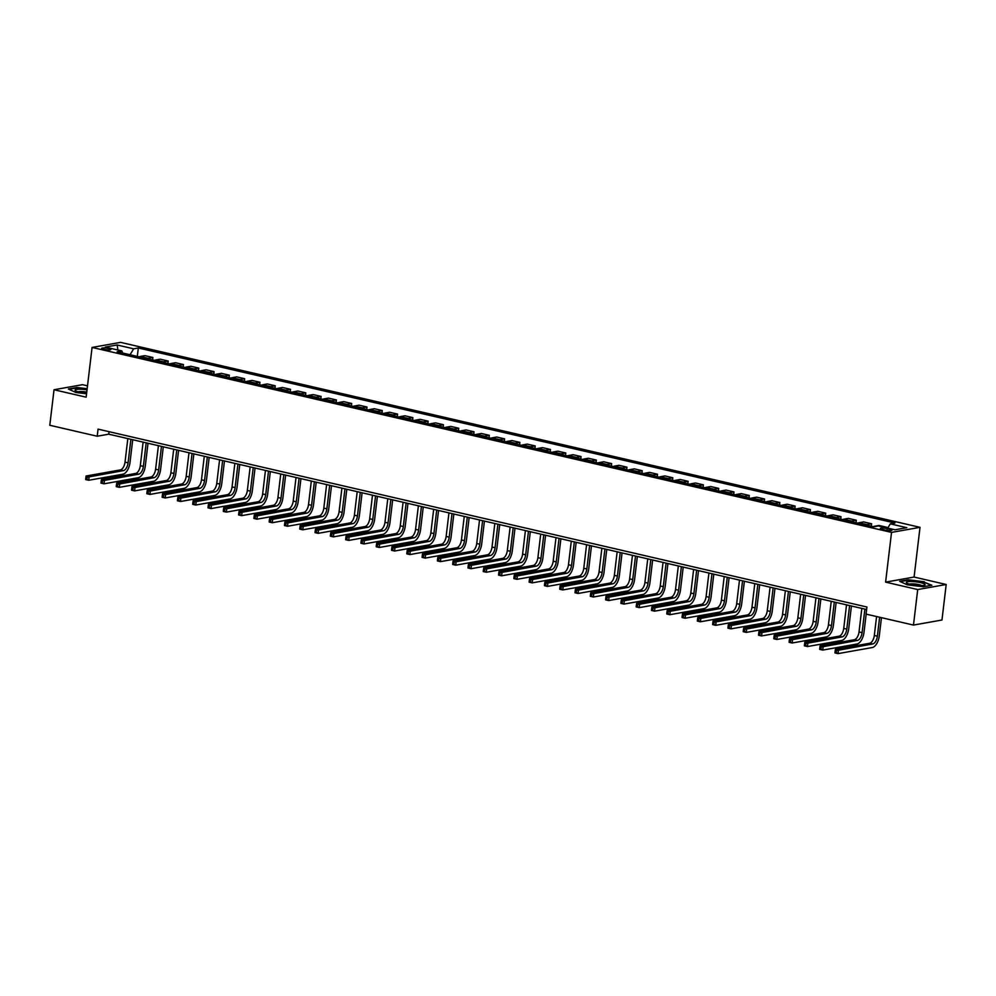 <?xml version="1.0" encoding="UTF-8"?>
<svg xmlns="http://www.w3.org/2000/svg" width="996" height="996" viewBox="0 0 996 996"><rect width="100%" height="100%" fill="white"/><g stroke="black" fill="none" stroke-linecap="round" stroke-linejoin="round"><path stroke-width="1.49" d="M103.796 349.372A4.656 0.847 6.8 0 0 108.439 349.932A4.656 0.847 6.8 0 0 110.88 349.484A4.656 0.847 6.8 0 0 108.713 348.488A4.656 0.847 6.8 0 0 104.057 347.928A4.656 0.847 6.8 0 0 101.629 348.376A4.656 0.847 6.8 0 0 103.796 349.372M87.499 385.838L82.519 384.68L54.033 389.747L49.8 425.267L97.21 436.236L108.751 434.181L866.62 609.515M920.018 527.332L120.566 342.375L92.08 347.442L891.532 532.399L920.018 527.332L914.091 577.058L885.606 582.125L917.714 589.557L946.2 584.49L914.091 577.058M946.2 584.49L941.967 620.01L913.481 625.077L917.714 589.557M913.481 625.077L866.072 614.109L866.918 607.012L98.056 429.139L97.21 436.236M889.864 529.237L887.175 528.615A4.507 0.822 6.8 0 0 882.668 528.067A4.507 0.822 6.8 0 0 880.315 528.503A4.507 0.822 6.8 0 0 882.406 529.461L885.095 530.084A4.507 0.822 6.8 0 0 889.602 530.631A4.507 0.822 6.8 0 0 891.955 530.196A4.507 0.822 6.8 0 0 889.864 529.237L889.702 530.631M887.722 528.117L890.3 523.859L894.956 523.025L138.32 347.978L137.311 356.406M890.3 523.859L906.808 527.681L894.956 529.785L878.435 525.963L873.778 526.797L117.142 351.75L121.798 350.916L105.29 347.094L117.142 344.99L133.663 348.812L138.32 347.978M54.033 389.747L86.154 397.18L92.08 347.442M885.606 582.125L891.532 532.399M109.05 431.679L108.751 434.181M885.369 527.569L886.826 527.905M139.353 356.879A5.827 2.938 -77 0 1 140.287 356.468L144.943 355.647L152.898 357.489L152.6 359.954M154.641 360.428A5.827 2.938 -77 0 1 155.575 360.017L160.232 359.183L168.187 361.025L167.888 363.49M169.943 363.963A5.827 2.938 -77 0 1 170.864 363.552L175.533 362.718L183.476 364.561L183.189 367.026M185.231 367.499A5.827 2.938 -77 0 1 186.165 367.088L190.821 366.254L198.764 368.097L198.478 370.562M200.52 371.035A5.827 2.938 -77 0 1 201.453 370.624L206.11 369.802L214.065 371.633L213.767 374.098M215.808 374.571A5.827 2.938 -77 0 1 216.742 374.16L221.398 373.338L229.354 375.168L229.055 377.633M231.109 378.107A5.827 2.938 -77 0 1 232.031 377.696L236.699 376.874L244.643 378.717L244.356 381.182M246.398 381.655A5.827 2.938 -77 0 1 247.332 381.244L251.988 380.41L259.944 382.252L259.645 384.717M261.687 385.191A5.827 2.938 -77 0 1 262.62 384.78L267.277 383.946L275.232 385.788L274.933 388.253M276.975 388.726A5.827 2.938 -77 0 1 277.909 388.315L282.565 387.481L290.521 389.324L290.222 391.789M292.276 392.262A5.827 2.938 -77 0 1 293.198 391.851L297.866 391.017L305.809 392.86L305.523 395.325M307.565 395.798A5.827 2.938 -77 0 1 308.499 395.387L313.155 394.565L321.11 396.396L320.812 398.861M322.853 399.334A5.827 2.938 -77 0 1 323.787 398.923L328.443 398.101L336.399 399.944L336.1 402.396M338.142 402.87A5.827 2.938 -77 0 1 339.076 402.459L343.732 401.637L351.688 403.48L351.389 405.945M353.443 406.418A5.827 2.938 -77 0 1 354.377 406.007L359.033 405.173L366.976 407.015L366.69 409.481M368.732 409.954A5.827 2.938 -77 0 1 369.665 409.543L374.322 408.709L382.277 410.551L381.978 413.016M384.02 413.489A5.827 2.938 -77 0 1 384.954 413.079L389.61 412.244L397.566 414.087L397.267 416.552M399.309 417.025A5.827 2.938 -77 0 1 400.243 416.614L404.899 415.793L412.854 417.623L412.556 420.088M414.61 420.561A5.827 2.938 -77 0 1 415.544 420.15L420.2 419.328L428.143 421.159L427.857 423.624M429.899 424.097A5.827 2.938 -77 0 1 430.832 423.686L435.489 422.864L443.444 424.707L443.145 427.172M445.187 427.645A5.827 2.938 -77 0 1 446.121 427.234L450.777 426.4L458.733 428.243L458.434 430.708M460.476 431.181A5.827 2.938 -77 0 1 461.409 430.77L466.066 429.936L474.021 431.778L473.723 434.244M475.777 434.717A5.827 2.938 -77 0 1 476.711 434.306L481.367 433.472L489.31 435.314L489.024 437.779M491.065 438.252A5.827 2.938 -77 0 1 491.999 437.842L496.655 437.007L504.611 438.85L504.312 441.315M506.354 441.788A5.827 2.938 -77 0 1 507.288 441.377L511.944 440.556L519.9 442.386L519.601 444.851M521.643 445.324A5.827 2.938 -77 0 1 522.576 444.913L527.233 444.091L535.188 445.922L534.902 448.387M536.944 448.86A5.827 2.938 -77 0 1 537.877 448.449L542.534 447.627L550.477 449.47L550.19 451.935M552.232 452.408A5.827 2.938 -77 0 1 553.166 451.997L557.822 451.163L565.778 453.006L565.479 455.471M567.521 455.944A5.827 2.938 -77 0 1 568.455 455.533L573.111 454.699L581.066 456.542L580.768 459.007M582.809 459.48A5.827 2.938 -77 0 1 583.743 459.069L588.399 458.235L596.355 460.077L596.069 462.542M598.11 463.016A5.827 2.938 -77 0 1 599.044 462.605L603.701 461.783L611.644 463.613L611.357 466.078M613.399 466.551A5.827 2.938 -77 0 1 614.333 466.14L618.989 465.319L626.945 467.149L626.646 469.614M628.688 470.087A5.827 2.938 -77 0 1 629.621 469.676L634.278 468.855L642.233 470.697L641.934 473.162M643.976 473.635A5.827 2.938 -77 0 1 644.91 473.225L649.566 472.39L657.522 474.233L657.236 476.698M659.277 477.171A5.827 2.938 -77 0 1 660.211 476.76L664.867 475.926L672.81 477.769L672.524 480.234M674.566 480.707A5.827 2.938 -77 0 1 675.5 480.296L680.156 479.462L688.112 481.305L687.813 483.77M689.855 484.243A5.827 2.938 -77 0 1 690.788 483.832L695.445 482.998L703.4 484.84L703.101 487.305M705.143 487.779A5.827 2.938 -77 0 1 706.077 487.368L710.733 486.546L718.689 488.376L718.402 490.841M720.444 491.314A5.827 2.938 -77 0 1 721.378 490.904L726.034 490.082L733.977 491.912L733.691 494.377M735.733 494.85A5.827 2.938 -77 0 1 736.667 494.439L741.323 493.618L749.278 495.46L748.98 497.925M751.021 498.398A5.827 2.938 -77 0 1 751.955 497.988L756.611 497.153L764.567 498.996L764.268 501.461M766.31 501.934A5.827 2.938 -77 0 1 767.244 501.523L771.912 500.689L779.856 502.532L779.569 504.997M781.611 505.47A5.827 2.938 -77 0 1 782.545 505.059L787.201 504.225L795.144 506.068L794.858 508.533M796.9 509.006A5.827 2.938 -77 0 1 797.833 508.595L802.49 507.761L810.445 509.603L810.146 512.069M812.188 512.542A5.827 2.938 -77 0 1 813.122 512.131L817.778 511.309L825.734 513.139L825.435 515.604M827.489 516.077A5.827 2.938 -77 0 1 828.411 515.667L833.079 514.845L841.022 516.687L840.736 519.153M842.778 519.613A5.827 2.938 -77 0 1 843.712 519.215L848.368 518.381L856.311 520.223L856.025 522.688M858.066 523.161A5.827 2.938 -77 0 1 859 522.751L863.657 521.916L871.612 523.759L871.313 526.224M873.355 526.697A5.827 2.938 -77 0 1 874.289 526.286L878.945 525.452L886.901 527.295M866.022 524.992A5.827 2.938 -77 0 1 866.956 524.581L871.612 523.759M850.721 521.456A5.827 2.938 -77 0 1 851.655 521.045L856.311 520.223M835.432 517.92A5.827 2.938 -77 0 1 836.366 517.509L841.022 516.687M820.144 514.384A5.827 2.938 -77 0 1 821.078 513.973L825.734 513.139M804.855 510.848A5.827 2.938 -77 0 1 805.789 510.438L810.445 509.603M789.554 507.313A5.827 2.938 -77 0 1 790.488 506.902L795.144 506.068M774.266 503.764A5.827 2.938 -77 0 1 775.199 503.366L779.856 502.532M758.977 500.229A5.827 2.938 -77 0 1 759.911 499.818L764.567 498.996M743.688 496.693A5.827 2.938 -77 0 1 744.622 496.282L749.278 495.46M728.387 493.157A5.827 2.938 -77 0 1 729.321 492.746L733.977 491.912M713.099 489.621A5.827 2.938 -77 0 1 714.032 489.21L718.689 488.376M697.81 486.085A5.827 2.938 -77 0 1 698.744 485.675L703.4 484.84M682.521 482.55A5.827 2.938 -77 0 1 683.455 482.139L688.112 481.305M667.22 479.001A5.827 2.938 -77 0 1 668.154 478.59L672.81 477.769M651.932 475.466A5.827 2.938 -77 0 1 652.866 475.055L657.522 474.233M636.643 471.93A5.827 2.938 -77 0 1 637.577 471.519L642.233 470.697M621.355 468.394A5.827 2.938 -77 0 1 622.288 467.983L626.945 467.149M606.054 464.858A5.827 2.938 -77 0 1 606.987 464.447L611.644 463.613M590.765 461.322A5.827 2.938 -77 0 1 591.699 460.911L596.355 460.077M575.476 457.787A5.827 2.938 -77 0 1 576.41 457.376L581.066 456.542M560.188 454.238A5.827 2.938 -77 0 1 561.122 453.827L565.778 453.006M544.887 450.702A5.827 2.938 -77 0 1 545.82 450.292L550.477 449.47M529.598 447.167A5.827 2.938 -77 0 1 530.532 446.756L535.188 445.922M514.31 443.631A5.827 2.938 -77 0 1 515.243 443.22L519.9 442.386M499.021 440.095A5.827 2.938 -77 0 1 499.955 439.684L504.611 438.85M483.72 436.559A5.827 2.938 -77 0 1 484.654 436.148L489.31 435.314M468.431 433.011A5.827 2.938 -77 0 1 469.365 432.6L474.021 431.778M453.143 429.475A5.827 2.938 -77 0 1 454.076 429.064L458.733 428.243M437.854 425.939A5.827 2.938 -77 0 1 438.775 425.529L443.444 424.707M422.553 422.404A5.827 2.938 -77 0 1 423.487 421.993L428.143 421.159M407.264 418.868A5.827 2.938 -77 0 1 408.198 418.457L412.854 417.623M391.976 415.332A5.827 2.938 -77 0 1 392.91 414.921L397.566 414.087M376.687 411.796A5.827 2.938 -77 0 1 377.609 411.385L382.277 410.551M361.386 408.248A5.827 2.938 -77 0 1 362.32 407.837L366.976 407.015M346.098 404.712A5.827 2.938 -77 0 1 347.031 404.301L351.688 403.48M330.809 401.176A5.827 2.938 -77 0 1 331.743 400.766L336.399 399.944M315.52 397.641A5.827 2.938 -77 0 1 316.442 397.23L321.11 396.396M300.219 394.105A5.827 2.938 -77 0 1 301.153 393.694L305.809 392.86M284.931 390.569A5.827 2.938 -77 0 1 285.864 390.158L290.521 389.324M269.642 387.021A5.827 2.938 -77 0 1 270.576 386.61L275.232 385.788M254.354 383.485A5.827 2.938 -77 0 1 255.275 383.074L259.944 382.252M239.052 379.949A5.827 2.938 -77 0 1 239.986 379.538L244.643 378.717M223.764 376.413A5.827 2.938 -77 0 1 224.698 376.002L229.354 375.168M208.475 372.878A5.827 2.938 -77 0 1 209.409 372.467L214.065 371.633M193.174 369.342A5.827 2.938 -77 0 1 194.108 368.931L198.764 368.097M177.886 365.806A5.827 2.938 -77 0 1 178.819 365.395L183.476 364.561M162.597 362.258A5.827 2.938 -77 0 1 163.531 361.847L168.187 361.025M147.308 358.722A5.827 2.938 -77 0 1 148.242 358.311L152.898 357.489M133.663 348.812L130.078 354.738M122.807 353.057L121.798 350.916M117.142 344.99L117.914 350.019M924.325 581.751L908.228 579.784L899.649 581.303L907.169 584.801L923.267 586.769L931.845 585.237L924.276 582.199M87.162 388.714L76.966 387.469L68.388 389L75.908 392.486L86.552 393.794M876.58 616.549L874.314 635.485A7.271 3.673 -77 0 1 869.62 643.279L835.395 649.367L838.458 650.077L838.034 653.625L872.259 647.537A10.919 5.515 103 0 0 879.294 635.846L881.46 617.669M879.63 617.246L877.376 636.195A7.271 3.673 -77 0 1 872.683 643.976L835.183 650.824L835.022 652.243L836.242 652.529L836.416 651.098M836.242 652.529L838.034 653.625L834.972 652.915L835.022 652.243M835.395 649.367L835.183 650.824M861.826 608.407L859.025 631.95A7.271 3.673 -77 0 1 854.331 639.731L820.106 645.831L823.169 646.529L822.746 650.089L856.958 644.001A10.919 5.515 103 0 0 864.005 632.311L866.171 614.134M864.889 609.116L862.088 632.659A7.271 3.673 -77 0 1 857.382 640.44L819.895 647.288L819.733 648.707L820.953 648.981L821.115 647.562M820.953 648.981L822.746 650.089L819.683 649.38L819.733 648.707M820.106 645.831L819.895 647.288M846.538 604.871L843.737 628.414A7.271 3.673 -77 0 1 839.03 636.195L804.818 642.283L807.881 642.993L807.457 646.553L841.67 640.453A10.919 5.515 103 0 0 848.717 628.775L851.431 606.004M849.6 605.58L846.787 629.111A7.271 3.673 -77 0 1 842.093 636.905L804.606 643.74L804.432 645.171L805.664 645.445L805.826 644.026M805.664 645.445L807.457 646.553L804.395 645.844L804.432 645.171M804.818 642.283L804.606 643.74M831.249 601.335L828.435 624.865A7.271 3.673 -77 0 1 823.742 632.659L789.529 638.747L792.579 639.457L792.156 643.005L826.381 636.917A10.919 5.515 103 0 0 833.428 625.239L836.142 602.468M834.312 602.045L831.498 625.575A7.271 3.673 -77 0 1 826.805 633.369L789.318 640.204L789.143 641.623L790.363 641.91L790.538 640.49M790.363 641.91L792.156 643.005L789.106 642.308L789.143 641.623M789.529 638.747L789.318 640.204M815.961 597.799L813.147 621.33A7.271 3.673 -77 0 1 808.453 629.123L774.228 635.211L777.291 635.921L776.868 639.469L811.093 633.381A10.919 5.515 103 0 0 818.127 621.703L820.853 598.92M819.011 598.496L816.21 622.039A7.271 3.673 -77 0 1 811.516 629.833L774.017 636.668L773.855 638.087L775.075 638.374L775.249 636.954M775.075 638.374L776.868 639.469L773.805 638.76L773.855 638.087M774.228 635.211L774.017 636.668M906.323 582.411A9.462 1.718 6.8 0 0 906.746 583.046A9.462 1.718 6.8 0 0 915.511 585.262A9.462 1.718 6.8 0 0 924.549 585.162A9.462 1.718 6.8 0 0 925.097 584.702A9.462 1.718 6.8 0 0 916.071 581.863A9.462 1.718 6.8 0 0 906.323 582.411M900.322 581.614L908.427 580.17L924.027 582.075L931.111 585.374M921.649 585.586A6.474 1.183 6.8 0 0 915.648 584.067A6.474 1.183 6.8 0 0 909.473 584.129M87.026 389.872A9.462 1.718 6.8 0 0 77.713 389.262A9.462 1.718 6.8 0 0 75.497 390.731A9.462 1.718 6.8 0 0 79.443 392.138A9.462 1.718 6.8 0 0 86.627 393.183M86.752 392.125A6.474 1.183 6.8 0 0 78.211 391.826M69.06 389.312L77.165 387.867L87.113 389.075M800.66 594.251L797.858 617.794A7.271 3.673 -77 0 1 793.165 625.588L758.94 631.676L762.002 632.385L761.579 635.934L795.792 629.846A10.919 5.515 103 0 0 802.838 618.167L805.552 595.384M803.722 594.961L800.921 618.504A7.271 3.673 -77 0 1 796.215 626.297L758.728 633.132L758.566 634.552L759.786 634.838L759.948 633.419M759.786 634.838L761.579 635.934L758.516 635.224L758.566 634.552M758.94 631.676L758.728 633.132M785.371 590.715L782.57 614.258A7.271 3.673 -77 0 1 777.864 622.052L743.651 628.14L746.714 628.85L746.278 632.398L780.503 626.31A10.919 5.515 103 0 0 787.55 614.619L790.264 591.848M788.434 591.425L785.62 614.968A7.271 3.673 -77 0 1 780.926 622.761L743.439 629.596L743.265 631.016L744.498 631.302L744.659 629.883M744.498 631.302L746.278 632.398L743.228 631.688L743.265 631.016M743.651 628.14L743.439 629.596M770.082 587.179L767.269 610.722A7.271 3.673 -77 0 1 762.575 618.516L728.362 624.604L731.413 625.314L730.989 628.862L765.214 622.774A10.919 5.515 103 0 0 772.261 611.083L774.975 588.312M773.145 587.889L770.331 611.432A7.271 3.673 -77 0 1 765.638 619.213L728.151 626.061L727.976 627.48L729.197 627.754L729.371 626.335M729.197 627.754L730.989 628.862L727.939 628.152L727.976 627.48M728.362 624.604L728.151 626.061M754.794 583.644L751.98 607.187A7.271 3.673 -77 0 1 747.286 614.968L713.061 621.068L716.124 621.765L715.701 625.326L749.926 619.238A10.919 5.515 103 0 0 756.96 607.548L759.674 584.777M757.844 584.353L755.043 607.896A7.271 3.673 -77 0 1 750.349 615.677L712.85 622.512L712.688 623.944L713.908 624.218L714.082 622.799M713.908 624.218L715.701 625.326L712.638 624.617L712.688 623.944M713.061 621.068L712.85 622.512M739.493 580.108L736.691 603.651A7.271 3.673 -77 0 1 731.998 611.432L697.773 617.52L700.835 618.23L700.412 621.79L734.625 615.69A10.919 5.515 103 0 0 741.671 604.012L744.385 581.241M742.555 580.817L739.754 604.348A7.271 3.673 -77 0 1 735.048 612.142L697.561 618.977L697.399 620.396L698.619 620.682L698.781 619.263M698.619 620.682L700.412 621.79L697.349 621.081L697.399 620.396M697.773 617.52L697.561 618.977M724.204 576.572L721.403 600.102A7.271 3.673 -77 0 1 716.697 607.896L682.484 613.984L685.534 614.694L685.111 618.242L719.336 612.154A10.919 5.515 103 0 0 726.383 600.476L729.097 577.705M727.267 577.269L724.453 600.812A7.271 3.673 -77 0 1 719.759 608.606L682.272 615.441L682.098 616.86L683.331 617.147L683.493 615.727M683.331 617.147L685.111 618.242L682.061 617.545L682.098 616.86M682.484 613.984L682.272 615.441M708.915 573.024L706.102 596.567A7.271 3.673 -77 0 1 701.408 604.36L667.196 610.448L670.246 611.158L669.822 614.706L704.048 608.618A10.919 5.515 103 0 0 711.094 596.94L713.808 574.157M711.966 573.733L709.164 597.276A7.271 3.673 -77 0 1 704.471 605.07L666.984 611.905L666.81 613.324L668.03 613.611L668.204 612.191M668.03 613.611L669.822 614.706L666.772 613.997L666.81 613.324M667.196 610.448L666.984 611.905M693.627 569.488L690.813 593.031A7.271 3.673 -77 0 1 686.12 600.825L651.894 606.913L654.957 607.622L654.534 611.171L688.759 605.082A10.919 5.515 103 0 0 695.793 593.392L698.507 570.621M696.677 570.198L693.876 593.74A7.271 3.673 -77 0 1 689.182 601.534L651.683 608.369L651.521 609.789L652.741 610.075L652.915 608.656M652.741 610.075L654.534 611.171L651.471 610.461L651.521 609.789M651.894 606.913L651.683 608.369M678.326 565.952L675.525 589.495A7.271 3.673 -77 0 1 670.831 597.289L636.606 603.377L639.669 604.086L639.245 607.635L673.458 601.547A10.919 5.515 103 0 0 680.505 589.856L683.219 567.085M681.389 566.662L678.587 590.205A7.271 3.673 -77 0 1 673.881 597.986L636.394 604.833L636.232 606.253L637.452 606.539L637.614 605.107M637.452 606.539L639.245 607.635L636.183 606.925L636.232 606.253M636.606 603.377L636.394 604.833M663.037 562.416L660.236 585.959A7.271 3.673 -77 0 1 655.53 593.74L621.317 599.841L624.368 600.538L623.944 604.099L658.169 598.011A10.919 5.515 103 0 0 665.216 586.32L667.93 563.549M666.1 563.126L663.286 586.669A7.271 3.673 -77 0 1 658.593 594.45L621.106 601.298L620.931 602.717L622.164 602.991L622.326 601.572M622.164 602.991L623.944 604.099L620.894 603.389L620.931 602.717M621.317 599.841L621.106 601.298M647.749 558.88L644.935 582.423A7.271 3.673 -77 0 1 640.241 590.205L606.029 596.293L609.079 597.002L608.656 600.563L642.881 594.475A10.919 5.515 103 0 0 649.927 582.785L652.641 560.013M650.799 559.59L647.998 583.121A7.271 3.673 -77 0 1 643.304 590.914L605.817 597.749L605.643 599.181L606.863 599.455L607.037 598.036M606.863 599.455L608.656 600.563L605.605 599.853L605.643 599.181M606.029 596.293L605.817 597.749M632.46 555.345L629.646 578.888A7.271 3.673 -77 0 1 624.953 586.669L590.728 592.757L593.79 593.467L593.367 597.015L627.58 590.927A10.919 5.515 103 0 0 634.626 579.249L637.34 556.478M635.51 556.054L632.709 579.585A7.271 3.673 -77 0 1 628.015 587.379L590.516 594.214L590.354 595.633L591.574 595.919L591.749 594.5M591.574 595.919L593.367 597.015L590.304 596.318L590.354 595.633M590.728 592.757L590.516 594.214M617.159 551.809L614.358 575.339A7.271 3.673 -77 0 1 609.664 583.133L575.439 589.221L578.502 589.931L578.078 593.479L612.291 587.391A10.919 5.515 103 0 0 619.338 575.713L622.052 552.929M620.222 552.506L617.408 576.049A7.271 3.673 -77 0 1 612.714 583.843L575.227 590.678L575.066 592.097L576.286 592.383L576.447 590.964M576.286 592.383L578.078 593.479L575.016 592.769L575.066 592.097M575.439 589.221L575.227 590.678M601.87 548.261L599.069 571.804A7.271 3.673 -77 0 1 594.363 579.597L560.15 585.685L563.201 586.395L562.777 589.943L597.002 583.855A10.919 5.515 103 0 0 604.049 572.177L606.763 549.394M604.933 548.97L602.119 572.513A7.271 3.673 -77 0 1 597.426 580.307L559.939 587.142L559.764 588.561L560.997 588.848L561.159 587.428M560.997 588.848L562.777 589.943L559.727 589.234L559.764 588.561M560.15 585.685L559.939 587.142M586.582 544.725L583.768 568.268A7.271 3.673 -77 0 1 579.074 576.062L544.862 582.15L547.912 582.859L547.489 586.407L581.714 580.319A10.919 5.515 103 0 0 588.76 568.629L591.475 545.858M589.632 545.435L586.831 568.977A7.271 3.673 -77 0 1 582.137 576.771L544.65 583.606L544.476 585.025L545.696 585.312L545.87 583.893M545.696 585.312L547.489 586.407L544.439 585.698L544.476 585.025M544.862 582.15L544.65 583.606M571.293 541.189L568.479 564.732A7.271 3.673 -77 0 1 563.786 572.526L529.561 578.614L532.623 579.323L532.2 582.872L566.413 576.784A10.919 5.515 103 0 0 573.459 565.093L576.174 542.322M574.343 541.899L571.542 565.442A7.271 3.673 -77 0 1 566.836 573.223L529.349 580.07L529.187 581.49L530.407 581.776L530.582 580.344M530.407 581.776L532.2 582.872L529.137 582.162L529.187 581.49M529.561 578.614L529.349 580.07M555.992 537.653L553.191 561.196A7.271 3.673 -77 0 1 548.497 568.977L514.272 575.078L517.335 575.775L516.912 579.336L551.124 573.248A10.919 5.515 103 0 0 558.171 561.557L560.885 538.786M559.055 538.363L556.241 561.906A7.271 3.673 -77 0 1 551.547 569.687L514.061 576.522L513.899 577.954L515.119 578.228L515.281 576.809M515.119 578.228L516.912 579.336L513.849 578.626L513.899 577.954M514.272 575.078L514.061 576.522M540.704 534.117L537.902 557.66A7.271 3.673 -77 0 1 533.196 565.442L498.984 571.53L502.034 572.239L501.611 575.8L535.836 569.7A10.919 5.515 103 0 0 542.882 558.021L545.596 535.25M543.766 534.827L540.953 558.358A7.271 3.673 -77 0 1 536.259 566.151L498.772 572.986L498.598 574.406L499.83 574.692L499.992 573.273M499.83 574.692L501.611 575.8L498.56 575.09L498.598 574.406M498.984 571.53L498.772 572.986M525.415 530.582L522.601 554.112A7.271 3.673 -77 0 1 517.908 561.906L483.695 567.994L486.745 568.704L486.322 572.252L520.547 566.164A10.919 5.515 103 0 0 527.594 554.486L530.308 531.715M528.465 531.279L525.664 554.822A7.271 3.673 -77 0 1 520.97 562.615L483.483 569.451L483.309 570.87L484.529 571.156L484.703 569.737M484.529 571.156L486.322 572.252L483.259 571.555L483.309 570.87M483.695 567.994L483.483 569.451M510.126 527.033L507.313 550.576A7.271 3.673 -77 0 1 502.619 558.37L468.394 564.458L471.457 565.168L471.033 568.716L505.246 562.628A10.919 5.515 103 0 0 512.293 550.95L515.007 528.166M513.177 527.743L510.375 551.286A7.271 3.673 -77 0 1 505.669 559.08L468.182 565.915L468.02 567.334L469.24 567.62L469.415 566.201M469.24 567.62L471.033 568.716L467.971 568.006L468.02 567.334M468.394 564.458L468.182 565.915M494.825 523.498L492.024 547.041A7.271 3.673 -77 0 1 487.33 554.834L453.105 560.922L456.168 561.632L455.745 565.18L489.957 559.092A10.919 5.515 103 0 0 497.004 547.402L499.718 524.631M497.888 524.207L495.074 547.75A7.271 3.673 -77 0 1 490.381 555.544L452.894 562.379L452.719 563.798L453.952 564.085L454.114 562.665M453.952 564.085L455.745 565.18L452.682 564.471L452.719 563.798M453.105 560.922L452.894 562.379M479.537 519.962L476.735 543.505A7.271 3.673 -77 0 1 472.029 551.298L437.817 557.387L440.867 558.096L440.444 561.644L474.669 555.556A10.919 5.515 103 0 0 481.715 543.866L484.43 521.095M482.599 520.671L479.786 544.214A7.271 3.673 -77 0 1 475.092 551.996L437.605 558.843L437.431 560.262L438.663 560.549L438.825 559.117M438.663 560.549L440.444 561.644L437.393 560.935L437.431 560.262M437.817 557.387L437.605 558.843M464.248 516.426L461.434 539.969A7.271 3.673 -77 0 1 456.741 547.763L422.516 553.851L425.578 554.548L425.155 558.109L459.38 552.021A10.919 5.515 103 0 0 466.427 540.33L469.141 517.559M467.298 517.136L464.497 540.679A7.271 3.673 -77 0 1 459.803 548.46L422.316 555.307L422.142 556.727L423.362 557.001L423.537 555.581M423.362 557.001L425.155 558.109L422.092 557.399L422.142 556.727M422.516 553.851L422.316 555.307M448.947 512.89L446.146 536.433A7.271 3.673 -77 0 1 441.452 544.214L407.227 550.302L410.29 551.012L409.866 554.573L444.079 548.485A10.919 5.515 103 0 0 451.126 536.794L453.84 514.023M452.01 513.6L449.208 537.143A7.271 3.673 -77 0 1 444.502 544.924L407.015 551.759L406.854 553.191L408.074 553.465L408.248 552.045M408.074 553.465L409.866 554.573L406.804 553.863L406.854 553.191M407.227 550.302L407.015 551.759M433.658 509.354L430.857 532.897A7.271 3.673 -77 0 1 426.164 540.679L391.938 546.767L395.001 547.476L394.578 551.025L428.79 544.937A10.919 5.515 103 0 0 435.837 533.258L438.551 510.487M436.721 510.064L433.907 533.595A7.271 3.673 -77 0 1 429.214 541.388L391.727 548.223L391.553 549.643L392.785 549.929L392.947 548.51M392.785 549.929L394.578 551.025L391.515 550.327L391.553 549.643M391.938 546.767L391.727 548.223M418.37 505.819L415.569 529.349A7.271 3.673 -77 0 1 410.862 537.143L376.65 543.231L379.7 543.941L379.277 547.489L413.502 541.401A10.919 5.515 103 0 0 420.549 529.723L423.263 506.939M421.433 506.516L418.619 530.059A7.271 3.673 -77 0 1 413.925 537.852L376.438 544.688L376.264 546.107L377.484 546.393L377.658 544.974M377.484 546.393L379.277 547.489L376.227 546.779L376.264 546.107M376.65 543.231L376.438 544.688M403.081 502.27L400.268 525.813A7.271 3.673 -77 0 1 395.574 533.607L361.349 539.695L364.411 540.405L363.988 543.953L398.213 537.865A10.919 5.515 103 0 0 405.248 526.187L407.974 503.403M406.131 502.98L403.33 526.523A7.271 3.673 -77 0 1 398.637 534.317L361.15 541.152L360.975 542.571L362.195 542.857L362.37 541.438M362.195 542.857L363.988 543.953L360.925 543.243L360.975 542.571M361.349 539.695L361.15 541.152M387.78 498.735L384.979 522.278A7.271 3.673 -77 0 1 380.285 530.071L346.06 536.159L349.123 536.869L348.7 540.417L382.912 534.329A10.919 5.515 103 0 0 389.959 522.639L392.673 499.868M390.843 499.444L388.042 522.987A7.271 3.673 -77 0 1 383.336 530.781L345.849 537.616L345.687 539.035L346.907 539.322L347.081 537.902M346.907 539.322L348.7 540.417L345.637 539.708L345.687 539.035M346.06 536.159L345.849 537.616M372.492 495.199L369.69 518.742A7.271 3.673 -77 0 1 364.997 526.535L330.772 532.623L333.834 533.333L333.411 536.881L367.624 530.793A10.919 5.515 103 0 0 374.67 519.103L377.384 496.332M375.554 495.908L372.741 519.451A7.271 3.673 -77 0 1 368.047 527.233L330.56 534.08L330.386 535.499L331.618 535.786L331.78 534.354M331.618 535.786L333.411 536.881L330.348 536.172L330.386 535.499M330.772 532.623L330.56 534.08M357.203 491.663L354.389 515.206A7.271 3.673 -77 0 1 349.696 522.987L315.483 529.088L318.533 529.785L318.11 533.346L352.335 527.258A10.919 5.515 103 0 0 359.382 515.567L362.096 492.796M360.266 492.373L357.452 515.916A7.271 3.673 -77 0 1 352.758 523.697L315.271 530.544L315.097 531.964L316.317 532.238L316.491 530.818M316.317 532.238L318.11 533.346L315.06 532.636L315.097 531.964M315.483 529.088L315.271 530.544M341.914 488.127L339.101 511.67A7.271 3.673 -77 0 1 334.407 519.451L300.182 525.539L303.245 526.249L302.821 529.81L337.046 523.709A10.919 5.515 103 0 0 344.081 512.031L346.807 489.26M344.965 488.837L342.163 512.367A7.271 3.673 -77 0 1 337.47 520.161L299.983 526.996L299.808 528.415L301.029 528.702L301.203 527.282M301.029 528.702L302.821 529.81L299.759 529.1L299.808 528.415M300.182 525.539L299.983 526.996M326.613 484.591L323.812 508.122A7.271 3.673 -77 0 1 319.118 515.916L284.893 522.004L287.956 522.713L287.533 526.262L321.745 520.173A10.919 5.515 103 0 0 328.792 508.495L331.506 485.724M329.676 485.289L326.875 508.832A7.271 3.673 -77 0 1 322.169 516.625L284.682 523.46L284.52 524.88L285.74 525.166L285.914 523.747M285.74 525.166L287.533 526.262L284.47 525.564L284.52 524.88M284.893 522.004L284.682 523.46M311.325 481.043L308.523 504.586A7.271 3.673 -77 0 1 303.817 512.38L269.605 518.468L272.667 519.177L272.244 522.726L306.457 516.638A10.919 5.515 103 0 0 313.503 504.96L316.218 482.176M314.387 481.753L311.574 505.296A7.271 3.673 -77 0 1 306.88 513.089L269.393 519.924L269.219 521.344L270.451 521.63L270.613 520.211M270.451 521.63L272.244 522.726L269.181 522.016L269.219 521.344M269.605 518.468L269.393 519.924M296.036 477.507L293.222 501.05A7.271 3.673 -77 0 1 288.529 508.844L254.316 514.932L257.366 515.642L256.943 519.19L291.168 513.102A10.919 5.515 103 0 0 298.215 501.411L300.929 478.64M299.099 478.217L296.285 501.76A7.271 3.673 -77 0 1 291.591 509.554L254.105 516.389L253.93 517.808L255.15 518.094L255.325 516.675M255.15 518.094L256.943 519.19L253.893 518.48L253.93 517.808M254.316 514.932L254.105 516.389M280.748 473.972L277.934 497.514A7.271 3.673 -77 0 1 273.24 505.308L239.015 511.396L242.078 512.106L241.655 515.654L275.88 509.566A10.919 5.515 103 0 0 282.914 497.875L285.64 475.104M283.798 474.681L280.997 498.224A7.271 3.673 -77 0 1 276.303 506.018L238.816 512.853L238.642 514.272L239.862 514.559L240.036 513.127M239.862 514.559L241.655 515.654L238.592 514.944L238.642 514.272M239.015 511.396L238.816 512.853M265.446 470.436L262.645 493.979A7.271 3.673 -77 0 1 257.952 501.772L223.727 507.86L226.789 508.558L226.366 512.118L260.579 506.03A10.919 5.515 103 0 0 267.625 494.34L270.339 471.569M268.509 471.145L265.708 494.688A7.271 3.673 -77 0 1 261.002 502.47L223.515 509.317L223.353 510.736L224.573 511.01L224.747 509.591M224.573 511.01L226.366 512.118L223.303 511.409L223.353 510.736M223.727 507.86L223.515 509.317M250.158 466.9L247.357 490.443A7.271 3.673 -77 0 1 242.651 498.224L208.438 504.312L211.501 505.022L211.077 508.583L245.29 502.494A10.919 5.515 103 0 0 252.337 490.804L255.051 468.033M253.221 467.61L250.407 491.153A7.271 3.673 -77 0 1 245.713 498.934L208.226 505.769L208.052 507.201L209.285 507.474L209.446 506.055M209.285 507.474L211.077 508.583L208.015 507.873L208.052 507.201M208.438 504.312L208.226 505.769M234.869 463.364L232.056 486.907A7.271 3.673 -77 0 1 227.362 494.688L193.149 500.776L196.2 501.486L195.776 505.034L230.001 498.946A10.919 5.515 103 0 0 237.048 487.268L239.762 464.497M237.932 464.074L235.118 487.604A7.271 3.673 -77 0 1 230.425 495.398L192.938 502.233L192.763 503.652L193.983 503.939L194.158 502.519M193.983 503.939L195.776 505.034L192.726 504.337L192.763 503.652M193.149 500.776L192.938 502.233M219.581 459.828L216.767 483.359A7.271 3.673 -77 0 1 212.073 491.153L177.848 497.241L180.911 497.95L180.488 501.498L214.713 495.41A10.919 5.515 103 0 0 221.747 483.732L224.474 460.949M222.631 460.526L219.83 484.068A7.271 3.673 -77 0 1 215.136 491.862L177.649 498.697L177.475 500.117L178.695 500.403L178.869 498.984M178.695 500.403L180.488 501.498L177.425 500.801L177.475 500.117M177.848 497.241L177.649 498.697M204.28 456.28L201.478 479.823A7.271 3.673 -77 0 1 196.785 487.617L162.56 493.705L165.622 494.414L165.199 497.963L199.412 491.875A10.919 5.515 103 0 0 206.458 480.197L209.172 457.413M207.342 456.99L204.541 480.533A7.271 3.673 -77 0 1 199.835 488.326L162.348 495.161L162.186 496.581L163.406 496.867L163.581 495.448M163.406 496.867L165.199 497.963L162.136 497.253L162.186 496.581M162.56 493.705L162.348 495.161M188.991 452.744L186.19 476.287A7.271 3.673 -77 0 1 181.484 484.081L147.271 490.169L150.334 490.879L149.91 494.427L184.123 488.339A10.919 5.515 103 0 0 191.17 476.648L193.884 453.877M192.054 453.454L189.24 476.997A7.271 3.673 -77 0 1 184.546 484.791L147.059 491.626L146.885 493.045L148.118 493.331L148.28 491.912M148.118 493.331L149.91 494.427L146.848 493.717L146.885 493.045M147.271 490.169L147.059 491.626M173.702 449.208L170.889 472.751A7.271 3.673 -77 0 1 166.195 480.545L131.982 486.633L135.033 487.343L134.609 490.891L168.834 484.803A10.919 5.515 103 0 0 175.881 473.112L178.595 450.341M176.765 449.918L173.951 473.461A7.271 3.673 -77 0 1 169.258 481.242L131.771 488.09L131.597 489.509L132.817 489.795L132.991 488.364M132.817 489.795L134.609 490.891L131.559 490.181L131.597 489.509M131.982 486.633L131.771 488.09M158.414 445.673L155.6 469.216A7.271 3.673 -77 0 1 150.906 476.997L116.681 483.097L119.744 483.795L119.321 487.355L153.546 481.267A10.919 5.515 103 0 0 160.58 469.577L163.307 446.806M161.464 446.382L158.663 469.925A7.271 3.673 -77 0 1 153.969 477.707L116.47 484.554L116.308 485.973L117.528 486.247L117.702 484.828M117.528 486.247L119.321 487.355L116.258 486.646L116.308 485.973M116.681 483.097L116.47 484.554M143.113 442.137L140.312 465.68A7.271 3.673 -77 0 1 135.618 473.461L101.393 479.549L104.456 480.259L104.032 483.819L138.245 477.719A10.919 5.515 103 0 0 145.292 466.041L148.006 443.27M146.175 442.847L143.374 466.377A7.271 3.673 -77 0 1 138.668 474.171L101.181 481.006L101.019 482.425L102.239 482.711L102.401 481.292M102.239 482.711L104.032 483.819L100.969 483.11L101.019 482.425M101.393 479.549L101.181 481.006M127.824 438.601L125.023 462.132A7.271 3.673 -77 0 1 120.317 469.925L86.104 476.013L89.167 476.723L88.731 480.271L122.956 474.183A10.919 5.515 103 0 0 130.003 462.505L132.717 439.734M130.887 439.298L128.073 462.841A7.271 3.673 -77 0 1 123.38 470.635L85.893 477.47L85.718 478.889L86.951 479.176L87.113 477.756M86.951 479.176L88.731 480.271L85.681 479.574L85.718 478.889M86.104 476.013L85.893 477.47M874.289 526.286L875.31 526.523M859 522.751L866.956 524.581M843.712 519.215L851.655 521.045M828.411 515.667L836.366 517.509M813.122 512.131L821.078 513.973M797.833 508.595L805.789 510.438M782.545 505.059L790.488 506.902M767.244 501.523L775.199 503.366M751.955 497.988L759.911 499.818M736.667 494.439L744.622 496.282M721.378 490.904L729.321 492.746M706.077 487.368L714.032 489.21M690.788 483.832L698.744 485.675M675.5 480.296L683.455 482.139M660.211 476.76L668.154 478.59M644.91 473.225L652.866 475.055M629.621 469.676L637.577 471.519M614.333 466.14L622.288 467.983M599.044 462.605L606.987 464.447M583.743 459.069L591.699 460.911M568.455 455.533L576.41 457.376M553.166 451.997L561.122 453.827M537.877 448.449L545.82 450.292M522.576 444.913L530.532 446.756M507.288 441.377L515.243 443.22M491.999 437.842L499.955 439.684M476.711 434.306L484.654 436.148M461.409 430.77L469.365 432.6M446.121 427.234L454.076 429.064M430.832 423.686L438.775 425.529M415.544 420.15L423.487 421.993M400.243 416.614L408.198 418.457M384.954 413.079L392.91 414.921M369.665 409.543L377.609 411.385M354.377 406.007L362.32 407.837M339.076 402.459L347.031 404.301M323.787 398.923L331.743 400.766M308.499 395.387L316.442 397.23M293.198 391.851L301.153 393.694M277.909 388.315L285.864 390.158M262.62 384.78L270.576 386.61M247.332 381.244L255.275 383.074M232.031 377.696L239.986 379.538M216.742 374.16L224.698 376.002M201.453 370.624L209.409 372.467M186.165 367.088L194.108 368.931M170.864 363.552L178.819 365.395M155.575 360.017L163.531 361.847M140.287 356.468L148.242 358.311M886.963 530.42L887.175 528.615M877.376 636.195L874.314 635.485M872.683 643.976L869.62 643.279M862.088 632.659L859.025 631.95M857.382 640.44L854.331 639.731M846.787 629.111L843.737 628.414M842.093 636.905L839.03 636.195M831.498 625.575L828.435 624.865M826.805 633.369L823.742 632.659M816.21 622.039L813.147 621.33M811.516 629.833L808.453 629.123M800.921 618.504L797.858 617.794M796.215 626.297L793.165 625.588M785.62 614.968L782.57 614.258M780.926 622.761L777.864 622.052M770.331 611.432L767.269 610.722M765.638 619.213L762.575 618.516M755.043 607.896L751.98 607.187M750.349 615.677L747.286 614.968M739.754 604.348L736.691 603.651M735.048 612.142L731.998 611.432M724.453 600.812L721.403 600.102M719.759 608.606L716.697 607.896M709.164 597.276L706.102 596.567M704.471 605.07L701.408 604.36M693.876 593.74L690.813 593.031M689.182 601.534L686.12 600.825M678.587 590.205L675.525 589.495M673.881 597.986L670.831 597.289M663.286 586.669L660.236 585.959M658.593 594.45L655.53 593.74M647.998 583.121L644.935 582.423M643.304 590.914L640.241 590.205M632.709 579.585L629.646 578.888M628.015 587.379L624.953 586.669M617.408 576.049L614.358 575.339M612.714 583.843L609.664 583.133M602.119 572.513L599.069 571.804M597.426 580.307L594.363 579.597M586.831 568.977L583.768 568.268M582.137 576.771L579.074 576.062M571.542 565.442L568.479 564.732M566.836 573.223L563.786 572.526M556.241 561.906L553.191 561.196M551.547 569.687L548.497 568.977M540.953 558.358L537.902 557.66M536.259 566.151L533.196 565.442M525.664 554.822L522.601 554.112M520.97 562.615L517.908 561.906M510.375 551.286L507.313 550.576M505.669 559.08L502.619 558.37M495.074 547.75L492.024 547.041M490.381 555.544L487.33 554.834M479.786 544.214L476.735 543.505M475.092 551.996L472.029 551.298M464.497 540.679L461.434 539.969M459.803 548.46L456.741 547.763M449.208 537.143L446.146 536.433M444.502 544.924L441.452 544.214M433.907 533.595L430.857 532.897M429.214 541.388L426.164 540.679M418.619 530.059L415.569 529.349M413.925 537.852L410.862 537.143M403.33 526.523L400.268 525.813M398.637 534.317L395.574 533.607M388.042 522.987L384.979 522.278M383.336 530.781L380.285 530.071M372.741 519.451L369.69 518.742M368.047 527.233L364.997 526.535M357.452 515.916L354.389 515.206M352.758 523.697L349.696 522.987M342.163 512.367L339.101 511.67M337.47 520.161L334.407 519.451M326.875 508.832L323.812 508.122M322.169 516.625L319.118 515.916M311.574 505.296L308.523 504.586M306.88 513.089L303.817 512.38M296.285 501.76L293.222 501.05M291.591 509.554L288.529 508.844M280.997 498.224L277.934 497.514M276.303 506.018L273.24 505.308M265.708 494.688L262.645 493.979M261.002 502.47L257.952 501.772M250.407 491.153L247.357 490.443M245.713 498.934L242.651 498.224M235.118 487.604L232.056 486.907M230.425 495.398L227.362 494.688M219.83 484.068L216.767 483.359M215.136 491.862L212.073 491.153M204.541 480.533L201.478 479.823M199.835 488.326L196.785 487.617M189.24 476.997L186.19 476.287M184.546 484.791L181.484 484.081M173.951 473.461L170.889 472.751M169.258 481.242L166.195 480.545M158.663 469.925L155.6 469.216M153.969 477.707L150.906 476.997M143.374 466.377L140.312 465.68M138.668 474.171L135.618 473.461M128.073 462.841L125.023 462.132M123.38 470.635L120.317 469.925"/></g></svg>
